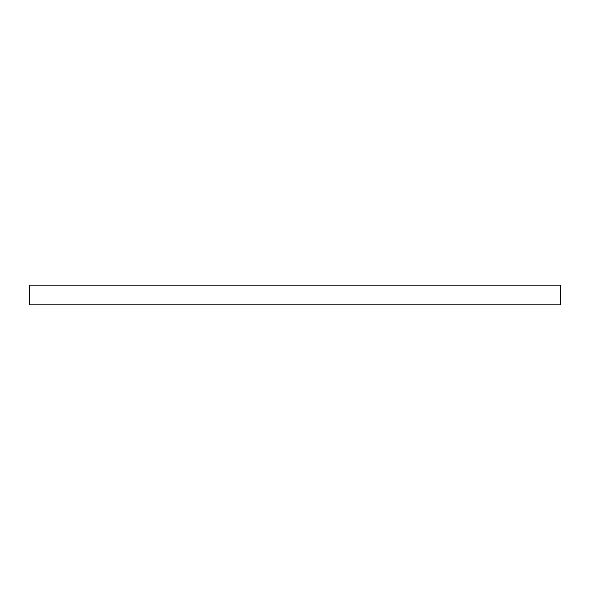<?xml version="1.0" encoding="UTF-8"?>
<svg xmlns="http://www.w3.org/2000/svg" width="590" height="590" viewBox="0 0 590 590"><rect width="100%" height="100%" fill="white"/><g stroke="black" fill="none" stroke-linecap="round" stroke-linejoin="round"><path stroke-width="0.89" d="M560.5 304.831L560.5 285.169L29.5 285.169L29.5 304.831L560.5 304.831"/></g></svg>
